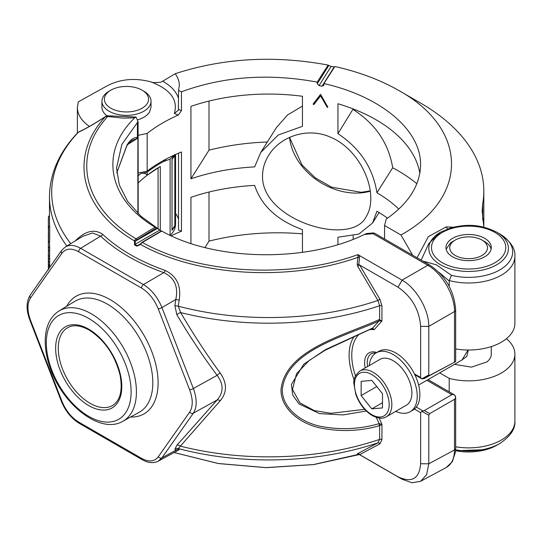 <?xml version="1.0" encoding="UTF-8"?>
<svg xmlns="http://www.w3.org/2000/svg" width="542" height="542" viewBox="0 0 542 542"><rect width="100%" height="100%" fill="white"/><g stroke="black" fill="none" stroke-linecap="round" stroke-linejoin="round"><path stroke-width="0.81" d="M147.173 172.166L147.173 175.222C145.947 173.42 143.793 172.871 140.724 173.582A49.098 28.347 0 0 0 147.173 172.166A152.017 87.763 180 0 1 163.44 161.604A45.318 26.165 0 0 0 166.258 158.996M48.346 266.982L48.346 263.534M48.346 253.297A219.056 126.469 -0 0 0 48.346 253.419A219.056 126.469 -0 0 0 48.536 258.744L48.536 262.159L49.701 261.488L49.701 258.08A219.056 126.469 180 0 1 49.559 255.763M48.536 262.159L48.543 266.298L49.701 265.627L49.654 261.515M49.688 267.43L49.654 265.661M48.394 239.632A219.056 126.469 -0 0 0 48.346 242.308A219.056 126.469 -0 0 0 48.536 247.599L48.475 256.386L49.634 255.716L49.661 250.187M48.536 250.831L49.695 250.16L49.695 246.935A219.056 126.469 180 0 1 49.491 241.671M66.829 246.034A219.056 126.469 180 0 1 49.485 196.719L49.485 220.879A219.056 126.469 -0 0 0 49.695 226.373L49.695 241.556L48.536 242.227L48.536 227.044A219.056 126.469 180 0 1 48.346 221.773A219.056 126.469 180 0 1 48.55 216.272L49.485 215.73M116.747 172.823L127.133 144.789C130.344 139.768 133.772 137.316 137.411 137.424L137.411 122.539L121.842 144.47L116.523 167.952L119.301 184.944L127.553 201.245L140.954 216.272L159.023 229.476L156.326 227.938L136.706 239.889L135.371 241.319L134.22 240.77C80.114 208.833 68.448 156.374 105.439 116.659L105.744 116.381A3.774 3.774 0 0 1 108.535 115.839L107.763 116.489L105.439 116.659C94.504 123.8 85.453 129.016 78.285 132.295L77.594 132.831C59.139 152.336 49.769 173.636 49.485 196.719M100.616 236.149L92.567 232.972L82.723 236.353L65.338 246.942C69.572 244.53 74.681 244.991 80.656 248.317L100.616 236.149A3.774 2.615 -46.8 0 0 102.831 234.456C118.854 249.395 139.64 261.393 165.188 270.458A3.774 1.633 -70.6 0 1 163.82 272.64C137.871 263.392 116.801 251.231 100.616 236.149M65.325 246.956L61.605 250.479A2.832 2.236 35.1 0 0 61.924 253.263L30.521 297.931C27.093 303.398 27.093 310.851 30.521 320.281A2.832 0.596 158.8 0 1 29.885 320.153C26.07 310.038 26.179 301.704 30.21 295.146L61.605 250.479M141.482 288.019A2.832 1.633 120 0 1 143.454 284.57C151.503 289.55 157.668 297.226 161.95 307.585A2.832 0.596 158.8 0 1 158.25 308.872C154.375 299.482 148.786 292.531 141.482 288.019L78.685 251.766C71.381 247.843 65.792 248.338 61.924 253.263M165.188 270.458C176.753 276.061 181.421 285.932 179.192 300.072L178.257 306.183A3.774 0.637 8.6 0 1 174.876 305.586L175.804 299.469C178.514 286.677 174.524 277.734 163.82 272.64L143.454 284.57L80.656 248.317A2.832 1.633 120 0 0 78.685 251.766M179.192 300.072A3.774 0.637 8.6 0 1 175.804 299.469L161.95 307.585L193.352 388.512C197.132 398.919 197.132 407.144 193.352 413.173L217.112 400.003A3.774 2.182 -137.2 0 1 220.208 400.775L178.257 448.566L179.192 449.609L176.645 451.134M137.411 122.539L137.932 121.279L135.995 117.018L134.89 117.695L132.939 117.871L123.129 118.136L107.763 116.489C71.334 155.818 83.258 207.45 136.022 238.785L134.491 240.309L135.568 241.041L157.315 228.494M158.081 228.9L158.081 167.796A152.017 87.763 -0 0 0 138.169 182.959L137.932 181.428A0.942 0.542 180 0 1 138.095 181.733A0.942 0.542 180 0 1 137.831 182.105L137.932 121.279M156.326 227.938L155.053 227.193C107.79 199.151 99.071 151.862 134.89 117.695M70.738 243.656A216.841 125.188 -0 0 1 78.285 132.295A3.774 3.313 -114.7 0 1 79.051 131.787L77.594 132.831M138.095 121.923L138.169 183.02A0.942 0.542 180 0 1 137.905 183.399L137.905 213.419M138.163 182.966A0.942 0.542 180 0 1 138.169 183.02L138.169 213.677L138.163 183.081M161.286 231.028L159.023 229.476M364.522 234.469L373.079 233.683A3.774 2.182 -60 0 1 375.01 233.467A3.774 3.774 0 0 0 372.781 232.979L366.446 233.561L364.061 234.639C306.162 262.789 214.944 261.149 161.767 231.075L161.719 231.055M358.045 255.946L357.862 254.618L359.38 255.499L359.549 257.403A1.89 0.508 -174.1 0 1 357.944 257.287L358.045 255.946A1.89 0.867 162.1 0 0 359.38 255.499L402.069 280.139C416.297 287.978 429.101 310.146 428.776 326.392L428.776 374.969L429.718 375.525L455.517 361.677L423.058 378.905L421.425 378.573L420.633 377.476L420.633 326.352C419.298 309.726 411.764 296.684 398.038 287.213L358.79 264.55A1.89 0.501 -173.8 0 1 357.205 264.428L357.944 257.287C289.706 281.948 197.139 276.366 140.486 244.388L136.753 246.183L134.497 244.882L134.491 240.309M372.781 232.979A3.774 0.393 84.8 0 1 373.079 233.683L427.807 265.282C442.055 273.195 454.785 295.234 454.508 311.535L428.776 326.392L420.633 326.352M358.79 454.149L359.549 454.657A1.89 1.877 -56.3 0 0 357.944 454.521L357.205 454.013A1.89 1.877 123.5 0 1 358.79 454.149L398.038 476.811C411.764 483.193 419.298 478.843 420.633 463.762L420.633 412.638L421.906 411.331L424.332 410.565L451.872 394.664A2.669 2.215 -120 0 1 455.097 395.884A2.669 2.215 -120 0 1 454.548 399.285L429.718 413.621L428.776 415.226L428.776 463.803L426.629 474.643L420.592 481.296L412.056 482.766L402.069 479.223L359.414 454.596M357.686 453.647L377.903 442.841A1.89 1.545 -118.3 0 1 379.915 443.83L359.651 454.65A1.89 1.545 62.2 0 0 357.686 453.647L357.205 454.013M366.304 411.019L343.072 414.921L319.536 413.6L299.028 403.925L292.748 395.138L291.42 384.468L303.73 364.258L325.586 349.563L372.598 328.113L379.021 320.979C345.315 336.352 286.379 350.295 282.307 389.705C282.165 408.295 301.298 422.347 320.302 426.269C340.186 430.152 359.759 429.278 379.021 423.661A3.774 1.734 75.4 0 1 379.197 425.768C359.522 431.351 339.57 432.015 319.346 427.74C299.997 423.397 280.885 408.851 281 389.908C284.848 349.8 344.658 335.315 379.197 319.624L381.934 321.04L374.19 329.685A51.023 29.458 -120 0 0 369.292 329.685M376.209 417.354L379.183 423.654A3.774 1.389 67.5 0 1 379.644 425.619L379.197 425.768M357.686 266.23L359.651 265.052L379.915 299.265L377.903 300.464A216.841 125.188 -0 0 1 178.257 306.183L180.628 312.558A219.056 126.469 180 0 0 379.644 305.715L379.644 319.475A3.774 1.728 -104.9 0 1 379.183 320.905L381.934 321.04L381.934 305.884A1.89 1.091 180 0 0 379.644 305.715L377.903 300.464L357.686 266.23L357.205 264.428M379.183 320.905L379.021 320.979A3.774 1.375 -112.6 0 0 379.197 319.624M371.48 328.554L374.19 329.685L372.598 328.113A3.774 2.195 70.3 0 1 372.056 328.486A3.774 2.195 70.3 0 1 371.859 328.533M140.52 243.9L141.902 242.396A0.942 0.528 59.6 0 1 142.37 242.443L140.791 243.947M140.29 244.157L138.759 245.445L137.228 245.682A0.942 0.542 119.6 0 0 136.753 246.183M176.543 450.998L177.071 451.005L176.421 451.242L174.876 449.243A3.774 3.686 138.3 0 1 178.257 448.566A216.841 125.188 180 0 0 377.903 442.841L379.644 439.379A1.89 1.091 180 0 1 381.934 439.542L379.915 443.83M454.548 399.285A3.774 2.182 180 0 0 455.666 397.74L455.666 448.397A3.774 2.182 180 0 1 454.508 449.968C454.372 458.559 451.642 464.392 446.337 467.448L420.592 481.296M174.876 449.243L176.848 445.314A3.774 2.507 -139.6 0 1 180.628 446.215A219.056 126.469 -0 0 0 379.644 439.379L379.644 425.619L381.934 424.386L381.934 439.542M379.183 423.654L381.934 424.386L379.115 418.031M30.521 320.281L61.924 401.209C65.792 410.606 71.381 417.557 78.685 422.069L141.482 458.322C148.786 462.245 154.375 461.743 158.25 456.825A2.832 2.236 35.1 0 0 161.95 457.848L175.804 450.28A3.774 3.686 138.2 0 1 179.192 449.609M158.25 456.825L189.646 412.157A2.832 2.236 -144.9 0 0 193.352 413.173L161.95 457.848L158.345 461.113L176.421 451.242M136.835 138.325L137.411 137.424L137.411 138.44L132.383 140.303C133.732 138.65 126.191 145.832 126.76 146.089L126.76 146.089A3.774 2.832 33.7 0 0 127.133 144.789M175.567 220.641L175.567 223.561A49.098 28.347 180 0 1 174.815 228.514A30.216 17.446 180 0 1 170.107 235.221L170.107 159.118L174.761 154.626L172.017 159.334L172.017 230.262L174.815 225.486L175.574 220.472A49.098 28.347 180 0 1 174.815 225.431A30.216 17.446 180 0 1 172.044 230.235A3.774 2.182 -0 0 1 172.017 230.262M170.107 159.118L163.44 161.604M178.521 98.366C176.353 91.639 171.069 85.927 162.668 81.225L160.344 82.35L153.19 82.641L150.9 81.883C170.432 89.328 178.25 99.857 174.348 113.468L178.277 115.067L181.475 110.663L181.475 91.761L178.521 90.561L178.399 110.175L174.348 113.468M89.416 126.408C81.551 120.961 77.54 114.64 77.384 107.451L78.305 101.855L107.641 85.548C120.832 78.963 135.249 77.736 150.9 81.883M449.196 286.325L449.243 280.546A46.266 26.714 0 0 0 514.9 256.291L514.9 323.31A46.266 26.714 180 0 1 455.666 348.946M267.335 142.004A169.958 98.122 0 0 0 209.002 150.175L190.933 178.826A152.017 87.763 180 0 1 254.645 166.895L260.783 152.397L278.317 134.965L302.456 126.327L302.456 96.273A152.017 87.763 0 0 0 190.933 106.361L190.933 178.826M398.831 209.07A152.017 87.763 0 0 0 376.934 192.756L392.693 167.756A169.958 98.122 180 0 1 416.873 183.718M376.934 192.756C373.025 167.973 360.023 148.284 337.937 133.691L337.937 103.739A152.017 87.763 180 0 1 419.84 173.264M337.937 133.691L353.16 108.908M320.573 95.853L327.3 107.424L320.41 95.338L320.573 95.866L313.926 104.504L313.398 104.498L313.168 103.976L320.566 94.349L320.41 95.338L313.398 104.498M181.475 91.761C223.643 76.375 268.873 73.156 317.165 82.106L317.266 83.773L319.048 85.589A152.017 87.763 180 0 1 322.029 86.219L323.791 85.141L323.621 85.697M317.266 83.773L328.777 65.507L331.169 66.354A187.464 108.231 180 0 1 334.157 66.984L322.029 86.219M323.791 85.141L323.892 83.563L334.881 66.497C359.183 71.998 380.565 80.047 399.02 90.629L420.775 103.19A215.276 124.287 180 0 1 483.823 191.075A215.276 124.287 180 0 1 482.712 203.69L482.712 219.849M178.521 90.561L179.355 85.257L179.023 81.876L177.668 77.709L175.29 73.678L162.668 81.225M328.777 65.507L328.188 65.081L317.165 82.106M452.611 238.317A22.662 13.083 180 0 1 477.306 235.485A22.662 13.083 180 0 1 491.296 247.572A22.662 13.083 180 0 1 468.634 260.655A22.662 13.083 180 0 1 445.971 247.572A22.662 13.083 180 0 1 452.611 238.317M422.862 261.095L436.567 264.889L451.459 275.356A44.051 25.433 0 0 0 505.164 266.142A44.051 25.433 0 0 0 499.785 233.948L499.785 233.948C510.449 241.109 515.483 248.554 514.9 256.291M449.196 280.98L439.047 272.389M449.243 280.546L451.459 275.356M447.848 228.853A3.774 2.744 79.1 0 1 446.188 226.888L453.329 227.22M392.693 167.756C388.655 143.325 375.477 123.922 353.16 109.545M178.277 115.067C166.428 120.31 156.055 126.421 147.16 133.413L147.16 171.089A152.017 87.763 180 0 1 181.475 151.977L181.475 231.231L178.521 230.038L178.521 153.203M323.892 83.563C381.087 96.462 421.161 130.155 420.565 164.856C420.158 185.269 408.722 203.345 386.263 219.07L384.563 225.513L400.958 234.984C469.128 197.383 468.207 129.003 399.02 90.629M171.17 235.777A152.017 87.763 180 0 1 181.475 231.231M262.545 175.845C262.592 168.609 264.645 161.767 268.703 155.303C280.187 136.313 307.958 126.679 331.04 137.431C355.206 147.688 371.006 176.699 370.789 198.596C370.769 205.777 369.224 211.827 366.148 216.732C351.033 247.525 261.129 220.221 262.545 175.845M320.566 94.349L327.842 107.065M190.933 243.487L190.933 197.329A152.017 87.763 180 0 1 254.645 185.398C261.264 205.601 277.199 220.357 302.456 229.652L302.456 252.315M387.55 218.182A152.017 87.763 0 0 0 376.934 211.258L372.523 223.019L358.892 234.083L337.937 237.227L337.937 244.557M491.113 249.232A22.662 13.083 0 0 0 484.65 241.597L481.98 240.059A18.882 10.901 0 0 0 455.273 240.059A18.882 10.901 0 0 0 455.273 255.472A18.882 10.901 0 0 0 483.776 254.273A18.882 10.901 0 0 0 481.98 240.059M455.273 240.059L452.604 241.597A22.662 13.083 0 0 0 450.449 243.033L446.147 249.198M454.453 364.359L471.513 367.13L486.811 361.961A22.662 13.083 180 0 0 491.296 354.143A22.662 13.083 180 0 0 491.282 353.763M468.288 350.017L466.818 356.446L461.161 360.484M468.051 350.017L462.014 359.996M209.002 101.076L209.002 150.175M260.783 152.397L276.427 127.58L287.558 114.979L302.456 106.063M506.411 338.73A46.266 26.714 180 0 1 514.9 354.143A46.266 26.714 180 0 1 449.196 378.384L439.677 372.889M353.16 239.3L353.16 235.865M209.002 192.044L209.002 241.143A169.958 98.122 180 0 1 302.456 233.853M412.631 255.187L400.958 234.984M417.083 257.762L428.302 236.691L446.188 226.888M483.898 227.206L482.129 211.055L482.712 203.69M175.29 73.678C223.622 57.994 274.591 55.121 328.188 65.081M209.002 241.143L204.971 247.538M147.16 133.413L138.095 135.337M137.316 119.931A24.546 14.173 -0 0 0 149.545 112.059L151.022 107.099L151.022 101.205A24.546 14.173 -0 0 0 143.833 91.185L142.099 90.182A22.093 12.757 -0 0 0 110.853 90.182A22.093 12.757 -0 0 0 110.853 108.217A22.093 12.757 -0 0 0 142.099 108.217A22.093 12.757 -0 0 0 142.099 90.182M384.563 238.981L384.563 225.513M449.196 391.819L449.196 378.384M175.574 213.284A52.872 30.528 180 0 1 178.521 219.219M147.16 171.089A49.098 28.347 180 0 1 138.095 172.918M110.853 90.182L109.111 91.185A24.546 14.173 -0 0 0 103.407 96.347A24.546 14.173 -0 0 0 101.923 101.205A24.546 14.173 -0 0 0 117.079 114.301A24.546 14.173 -0 0 0 143.833 111.225A24.546 14.173 -0 0 0 151.022 101.205M101.923 101.205L101.923 107.221A24.546 14.173 -0 0 0 107.004 115.852M160.296 230.458L160.296 166.475L147.173 175.222M108.535 115.839L135.995 117.018M75.196 240.939L75.792 240.377C85.731 230.709 94.742 228.738 102.831 234.456M174.104 452.516L218.277 463.491L265.865 467.617L313.527 464.562L357.944 454.521M48.543 266.298A219.056 126.469 180 0 1 48.462 265.113L48.543 269.062M48.367 259.042L48.36 258.398A219.056 126.469 180 0 1 48.346 256.976L48.346 253.419M48.367 259.103L48.34 259.618M48.346 266.461L48.346 266.989M48.421 269.74L48.373 265.024L48.373 269.306M48.373 228.243L48.353 226.922A219.056 126.469 180 0 1 48.346 225.851L48.346 228.345A219.056 126.469 -0 0 0 48.353 229.415L48.346 230.011M48.475 233.941L48.346 221.773M48.346 233.046L48.407 237.064M48.36 247.376L48.346 246.454M48.407 249.361L48.346 247.382M48.346 242.308L48.475 256.386L49.634 255.722M48.346 234.49L48.346 236.949A219.056 126.469 -0 0 0 48.536 242.227M49.532 267.653L48.529 268.229M49.708 265.478L48.55 266.149M49.708 264.51L48.55 265.18M49.701 258.08L48.536 258.744M49.695 226.373L48.536 227.044M49.695 246.935L48.536 247.599M135.371 241.319L134.978 244.381A0.942 0.549 120.4 0 0 134.497 244.882M176.848 445.314L217.112 400.003C223.738 392.408 223.738 384.183 217.112 375.335A3.774 1.409 143.3 0 1 220.208 373.031C227.193 383.174 227.193 392.422 220.208 400.775M220.208 373.031C206.604 354.482 193.413 334.326 180.628 312.558A3.774 1.192 -30.8 0 0 176.848 314.739L174.876 305.586M371.731 328.615L325.491 350.051L309.292 360.403L296.528 373.702L292.484 389.42L299.895 402.835L314.211 410.565L330.877 413.316L364.664 409.332M371.819 408.871L361.135 395.579L361.135 381.338L371.819 380.382L382.496 393.675L382.496 407.916L371.819 408.871L382.496 402.699M361.135 395.579L376.771 386.554M386.371 416.751L406.398 405.186A26.436 15.264 -120 0 0 406.398 374.657A26.436 15.264 -120 0 0 379.962 359.393L359.935 370.958C355.234 375.003 353.228 379.258 353.906 383.736L355.857 394.515C359.36 403.932 364.813 410.938 372.205 415.538C378.411 418.6 383.133 419.007 386.371 416.751A26.436 15.264 -120 0 0 386.371 386.222A26.436 15.264 -120 0 0 359.935 370.958M395.714 411.358A33.99 19.627 -120 0 0 410.179 411.73A33.99 19.627 -120 0 0 410.179 372.483A33.99 19.627 -120 0 0 376.189 352.856A33.99 19.627 -120 0 0 369.278 365.565M376.189 352.856L378.858 351.311A33.99 19.627 60 0 1 395.85 352.998A33.99 19.627 60 0 1 418.058 382.95A33.99 19.627 60 0 1 412.848 410.186L410.179 411.73M496.79 232.22L499.785 233.948L496.79 232.22A39.817 22.988 180 0 1 496.79 264.733A39.817 22.988 180 0 1 440.477 264.733A39.817 22.988 180 0 1 440.477 232.22L450.991 227.836C464.67 224.571 478.545 223.196 496.79 232.22L496.79 232.22M440.477 232.22L428.817 243.507L421.215 260.018M176.848 314.739C189.849 336.562 203.27 356.758 217.112 375.335L193.352 388.512A2.832 0.596 158.8 0 1 189.646 389.8L158.25 308.872M140.724 173.582A155.791 89.945 -0 0 0 138.095 175.838M137.905 183.399L137.831 182.105M155.053 227.193L136.022 238.785A0.942 0.542 -121.3 0 1 136.706 239.889M30.521 297.931A2.832 2.236 -144.9 0 1 30.21 295.146M454.508 362.192L454.508 311.535A3.774 2.182 180 0 0 455.666 309.963L455.666 360.626A3.774 2.182 180 0 1 454.548 362.171M455.666 309.963C454.203 290.851 445.565 275.885 429.745 265.072A3.774 2.182 120 0 0 427.807 265.282L402.069 280.139L398.038 287.213M428.776 415.226L421.906 411.331M429.718 413.621L424.332 410.565M359.549 257.403L358.79 264.55M421.906 378.797L428.776 374.969M424.332 378.526L429.718 375.525M379.915 299.265L381.934 305.884M159.714 230.113L134.978 244.381L137.228 245.682L140.256 243.995M454.508 399.305L454.508 449.968L428.776 463.803L420.633 463.762M402.069 479.223L398.038 476.811M61.924 401.209A2.832 0.596 158.8 0 1 61.287 401.08C65.352 411.053 71.348 418.478 79.274 423.363A2.832 1.633 120 0 1 78.685 422.069M141.482 458.322A2.832 1.633 120 0 0 142.072 459.616C147.98 463.031 153.406 463.532 158.345 461.113M172.017 159.334A3.774 2.182 -0 0 0 172.044 159.307L172.044 230.235A3.774 2.751 -138.9 0 1 172.044 230.275M174.815 154.822L174.815 225.431A3.774 3.035 -162.9 0 1 174.815 225.486L174.815 228.514M172.044 159.267A3.774 2.751 41.1 0 1 172.044 159.307A30.216 17.446 -0 0 0 174.693 154.876M181.475 110.663L178.521 109.457M319.048 85.589L331.169 66.354M494.9 232.41A37.147 21.45 180 0 1 478.247 268.29A37.147 21.45 180 0 1 432.753 242.023A37.147 21.45 180 0 1 494.9 232.41M455.632 449.826A44.051 25.433 0 0 0 499.785 443.505L496.79 445.233A39.817 22.988 180 0 1 455.585 450.7M455.666 446.798A46.266 26.714 0 0 0 514.9 421.161L514.9 354.143M370.254 191.197A57.594 44.193 32.2 0 1 289.543 137.39M137.411 138.44L128.21 144.131M161.767 231.075L142.37 242.443C198.501 274.028 290.891 279.245 357.862 254.618M423.058 410.978L416.331 407.096M426.886 380.274L451.838 394.678M451.872 394.664A3.774 2.182 -60 0 1 453.776 394.468L428.044 379.61M414.454 409.068L420.633 412.638M414.447 373.905L420.633 377.476M130.581 417.028A67.919 39.214 -120 0 0 144.043 335.437A67.919 39.214 -120 0 0 66.652 306.298M189.646 412.157C193.081 406.683 193.081 399.23 189.646 389.8M354.224 380.017A52.906 30.548 60 0 1 354.393 336.203M375.796 353.086L373.465 353.018L371.439 353.662A19.641 11.341 -120 0 0 367.605 366.527M376.778 352.517A21.531 12.432 -120 0 0 365.2 367.916M359.542 333.947A51.023 29.458 -120 0 0 355.498 375.918M371.819 414.671A24.546 14.173 -120 0 0 386.853 393.282A24.546 14.173 -120 0 0 356.785 375.924A24.546 14.173 -120 0 0 371.819 414.671M91.347 313.818A63.746 36.802 -120 0 0 59.085 310.891C50.277 316.67 45.657 326.264 45.237 339.678C45.027 348.323 46.585 357.463 49.905 367.09C62.032 404.251 100.216 434.745 122.817 421.29A63.746 36.802 -120 0 0 133.095 370.349A63.746 36.802 -120 0 0 91.347 313.818M88.719 318.418A59.966 34.62 -120 0 0 51.998 370.66A59.966 34.62 -120 0 0 125.439 413.058A59.966 34.62 -120 0 0 88.719 318.418M59.085 310.891L74.999 301.244A64.139 37.032 60 0 1 107.458 304.184A64.139 37.032 60 0 1 149.47 361.067A64.139 37.032 60 0 1 139.131 412.327L122.817 421.29M88.719 329.17A46.795 27.019 -120 0 0 60.067 369.935A46.795 27.019 -120 0 0 117.377 403.024A46.795 27.019 -120 0 0 88.719 329.17M67.858 327.571A44.905 25.928 -120 0 0 67.581 379.583A44.905 25.928 -120 0 0 112.763 405.348C120.317 400.396 122.763 390.369 120.107 375.267C115.012 355.173 104.681 340.098 89.112 330.031C80.582 325.342 73.495 324.522 67.858 327.571M105.744 116.381C94.918 123.447 86.022 128.583 79.051 131.787M359.346 454.555L313.662 464.589L266.034 467.671L218.412 463.559L174.077 452.523M455.666 448.397L455.476 451.967L452.346 461.689L446.337 467.448M175.574 154.484L175.574 220.472M483.823 191.075L483.823 226.834M491.282 354.529L491.282 346.602M496.79 445.233L486.276 449.616L455.585 450.741M499.785 443.505C510.449 436.351 515.483 428.898 514.9 421.161M372.523 223.019L379.115 212.566M482.129 211.055L482.129 211.394M462.17 359.908L418.627 385.044M77.384 133.054L77.384 107.451M116.754 172.884L126.76 146.089M48.346 263.053L48.346 259.713M161.475 230.919L141.902 242.396M61.287 401.08L29.885 320.153M142.072 459.616L79.274 423.363M455.666 397.74A3.774 3.774 0 0 0 453.776 394.468M455.517 361.677A3.774 3.774 0 0 0 455.666 360.626M421.425 378.573L414.887 374.8M429.745 265.072L375.01 233.467M370.206 190.825L361.345 192.315L331.711 187.22L315.329 177.871L301.989 164.951L290.004 138.481L289.841 137.255"/></g></svg>
